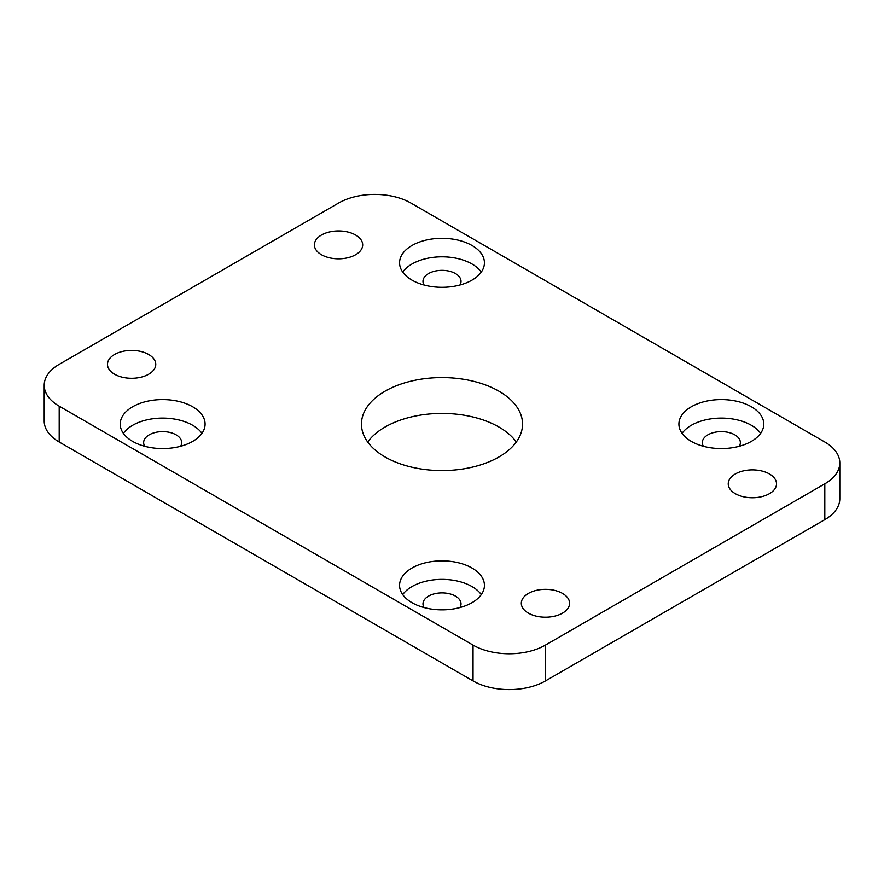 <?xml version="1.0" encoding="UTF-8"?>
<svg xmlns="http://www.w3.org/2000/svg" width="884" height="884" viewBox="0 0 884 884"><rect width="100%" height="100%" fill="white"/><g stroke="black" fill="none" stroke-linecap="round" stroke-linejoin="round"><path stroke-width="1.33" d="M192.657 406.762A42.432 24.498 0 0 0 146.424 401.447A42.432 24.498 0 0 0 120.224 424.077A42.432 24.498 0 0 0 132.655 441.403A42.432 24.498 0 0 0 178.9 446.707A42.432 24.498 0 0 0 205.088 424.077A42.432 24.498 0 0 0 192.657 406.762M201.939 433.337A42.432 24.498 0 0 0 192.657 425.27A42.432 24.498 0 0 0 123.373 433.337M472.001 568.036A42.432 24.498 0 0 0 425.768 562.721A42.432 24.498 0 0 0 399.568 585.352A42.432 24.498 0 0 0 411.999 602.678A42.432 24.498 0 0 0 458.232 607.993A42.432 24.498 0 0 0 484.432 585.352A42.432 24.498 0 0 0 472.001 568.036M481.283 594.612A42.432 24.498 0 0 0 472.001 586.556A42.432 24.498 0 0 0 402.717 594.612M472.001 245.487A42.432 24.498 0 0 0 425.768 240.172A42.432 24.498 0 0 0 399.568 262.802A42.432 24.498 0 0 0 411.999 280.129A42.432 24.498 0 0 0 458.232 285.433A42.432 24.498 0 0 0 484.432 262.802A42.432 24.498 0 0 0 472.001 245.487M481.283 272.062A42.432 24.498 0 0 0 472.001 263.996A42.432 24.498 0 0 0 402.717 272.062M751.345 406.762A42.432 24.498 0 0 0 705.101 401.447A42.432 24.498 0 0 0 678.912 424.077A42.432 24.498 0 0 0 691.343 441.403A42.432 24.498 0 0 0 737.576 446.707A42.432 24.498 0 0 0 763.776 424.077A42.432 24.498 0 0 0 751.345 406.762M760.627 433.337A42.432 24.498 0 0 0 751.345 425.27A42.432 24.498 0 0 0 682.061 433.337M498.952 391.203A80.543 46.498 0 0 0 411.182 381.114A80.543 46.498 0 0 0 361.457 424.077A80.543 46.498 0 0 0 385.048 456.962A80.543 46.498 0 0 0 472.818 467.039A80.543 46.498 0 0 0 522.543 424.077A80.543 46.498 0 0 0 498.952 391.203M516.322 442A80.543 46.498 0 0 0 498.952 427.038A80.543 46.498 0 0 0 367.678 442M562.533 593.418A24.144 13.934 0 0 0 536.223 590.401A24.144 13.934 0 0 0 521.317 603.275A24.144 13.934 0 0 0 528.389 613.131A24.144 13.934 0 0 0 554.699 616.148A24.144 13.934 0 0 0 569.605 603.275A24.144 13.934 0 0 0 562.533 593.418M769.445 473.957A24.144 13.934 0 0 0 743.146 470.94A24.144 13.934 0 0 0 728.239 483.813A24.144 13.934 0 0 0 735.311 493.67A24.144 13.934 0 0 0 761.621 496.686A24.144 13.934 0 0 0 776.517 483.813A24.144 13.934 0 0 0 769.445 473.957M148.689 354.495A24.144 13.934 0 0 0 122.379 351.467A24.144 13.934 0 0 0 107.483 364.352A24.144 13.934 0 0 0 114.555 374.208A24.144 13.934 0 0 0 140.854 377.225A24.144 13.934 0 0 0 155.761 364.352A24.144 13.934 0 0 0 148.689 354.495M355.611 235.033A24.144 13.934 0 0 0 329.301 232.006A24.144 13.934 0 0 0 314.395 244.879A24.144 13.934 0 0 0 321.467 254.736A24.144 13.934 0 0 0 347.777 257.763A24.144 13.934 0 0 0 362.683 244.879A24.144 13.934 0 0 0 355.611 235.033M703.421 446.287A19.017 10.984 180 0 1 702.316 442.597A19.017 10.984 180 0 1 714.062 432.453A19.017 10.984 180 0 1 734.792 434.829A19.017 10.984 180 0 1 740.361 442.597A19.017 10.984 180 0 1 739.256 446.287M424.088 285.013A19.017 10.984 180 0 1 422.983 281.322A19.017 10.984 180 0 1 434.718 271.178A19.017 10.984 180 0 1 455.448 273.554A19.017 10.984 180 0 1 461.017 281.322A19.017 10.984 180 0 1 459.912 285.013M424.088 607.562A19.017 10.984 180 0 1 422.983 603.871A19.017 10.984 180 0 1 434.718 593.728A19.017 10.984 180 0 1 455.448 596.103A19.017 10.984 180 0 1 461.017 603.871A19.017 10.984 180 0 1 459.912 607.562M144.744 446.287A19.017 10.984 180 0 1 143.639 442.597A19.017 10.984 180 0 1 155.385 432.453A19.017 10.984 180 0 1 176.104 434.829A19.017 10.984 180 0 1 181.684 442.597A19.017 10.984 180 0 1 180.579 446.287M824.805 442L410.961 203.077A51.206 29.57 0 0 0 338.539 203.077L59.195 364.352A51.206 29.57 0 0 0 44.2 385.258A51.206 29.57 0 0 0 59.195 406.165L473.039 645.088A51.206 29.57 0 0 0 545.461 645.088L824.805 483.813A51.206 29.57 0 0 0 839.8 462.907A51.206 29.57 0 0 0 824.805 442M59.195 406.165L59.195 442L473.039 680.923L473.039 645.088M545.461 645.088L545.461 680.923L824.805 519.648L824.805 483.813M59.195 442A51.206 29.57 180 0 1 44.2 421.093L44.2 385.258M839.8 462.907L839.8 498.742A51.206 29.57 180 0 1 824.805 519.648M545.461 680.923A51.206 29.57 180 0 1 473.039 680.923"/></g></svg>
